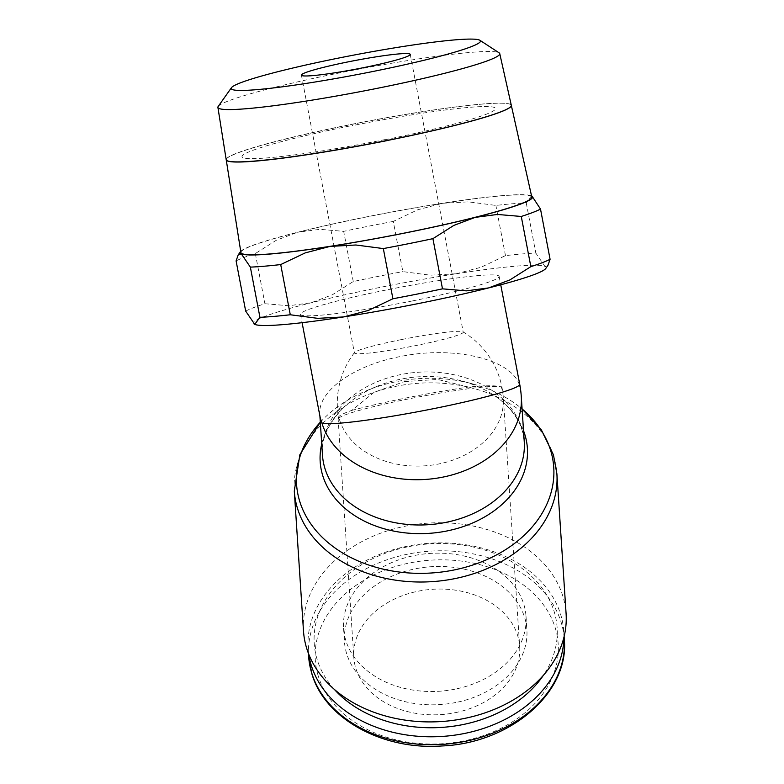 <?xml version="1.0" encoding="UTF-8"?>
<svg xmlns="http://www.w3.org/2000/svg" width="784" height="784" viewBox="0 0 784 784"><rect width="100%" height="100%" fill="white"/><g stroke="black" fill="none" stroke-linecap="round" stroke-linejoin="round"><path stroke-width="0.59" stroke-dasharray="3.92 2.94" d="M350.477 124.636A145.128 11.309 169.2 0 1 511.315 105.37M240.913 252.546A148.068 11.544 169.2 0 1 367.696 216.717A148.068 11.544 169.2 0 1 531.807 197.058M218.197 106.438A143.462 11.182 169.2 0 1 340.756 72.667A143.462 11.182 169.2 0 1 499.134 52.851M511.305 105.301A145.128 11.309 -10.8 0 0 350.458 124.568A145.128 11.309 -10.8 0 0 226.194 159.691M393.274 221.431A159.289 12.417 -10.8 0 0 368.225 226.272A159.289 12.417 -10.8 0 0 343.686 231.349L319.862 229.33L297.567 232.27A148.901 11.603 169.2 0 1 367.588 216.668A148.901 11.603 169.2 0 1 442.646 203.252L417.803 209.749L393.274 221.431L402.849 271.617L430.289 275.194L456.102 273.792A148.901 11.603 -10.8 0 0 381.044 287.209A148.901 11.603 -10.8 0 0 311.023 302.81A148.901 11.603 -10.8 0 0 254.124 324.037M245.676 311.101A159.289 12.417 169.2 0 1 264.914 303.731L288.737 305.74L311.023 302.81L332.347 294.784L353.261 281.534A159.289 12.417 169.2 0 1 377.8 276.458A159.289 12.417 169.2 0 1 402.849 271.617M404.573 381.583L437.727 379.456L468.489 387.061C486.119 385.375 497.076 385.356 501.358 387.012A83.104 6.478 -10.8 0 0 414.53 397.733A83.104 6.478 -10.8 0 0 338.757 418.774A83.104 6.478 -10.8 0 0 339.423 419.401L338.08 418.039C338.08 416.167 342.637 413.619 351.751 410.414L374.282 392.157L404.573 381.583M351.751 410.414A101.116 7.879 169.2 0 1 407.641 397.664A101.116 7.879 169.2 0 1 468.489 387.061M412.56 300.909A101.116 7.879 -10.8 0 0 499.143 276.419A101.116 7.879 -10.8 0 0 387.071 289.825A101.116 7.879 -10.8 0 0 300.497 314.315A101.116 7.879 -10.8 0 0 412.56 300.909M519.714 384.258A101.116 7.879 169.2 0 0 518.9 383.503C509.012 358.396 452.25 345.587 399.82 356.642C353.172 365.609 317.549 391.392 319.803 414.569L320.176 417.49M308.71 654.072A128.125 96.804 176.2 0 1 308.092 648.231A128.125 96.804 176.2 0 1 407.592 546.144A128.125 96.804 176.2 0 1 563.784 631.424A128.125 96.804 176.2 0 1 563.941 637.294M334.2 689.224A121.716 91.963 176.2 0 1 408.738 546.634A121.716 91.963 176.2 0 1 532.12 576.867A121.716 91.963 176.2 0 1 543.273 675.485M455.014 689.175A91.414 69.07 176.2 0 1 343.568 628.327A91.414 69.07 176.2 0 1 414.569 555.484A91.414 69.07 176.2 0 1 526.015 616.332A91.414 69.07 176.2 0 1 455.014 689.175M455.886 702.484A91.414 69.07 176.2 0 1 344.441 641.635A91.414 69.07 176.2 0 1 415.442 568.792A91.414 69.07 176.2 0 1 526.887 629.64A91.414 69.07 176.2 0 1 455.886 702.484M303.486 630.953A131.585 99.421 176.2 0 1 405.681 526.113A131.585 99.421 176.2 0 1 566.097 613.696M321.734 443.95A103.821 78.439 176.2 0 1 343.078 408.052A103.821 78.439 176.2 0 1 376.369 386.6A103.821 78.439 176.2 0 1 400.83 379.172A103.821 78.439 176.2 0 1 461.864 380.975A103.821 78.439 176.2 0 1 497.673 397.89A103.821 78.439 176.2 0 1 523.526 430.69M320.303 422.213A128.88 97.373 176.2 0 1 324.958 417.441A128.88 97.373 176.2 0 1 366.285 390.804A128.88 97.373 176.2 0 1 396.645 381.583A128.88 97.373 176.2 0 1 472.409 383.827A128.88 97.373 176.2 0 1 516.862 404.828A128.88 97.373 176.2 0 1 522.095 408.944L516.862 404.828M455.122 712.705A83.104 62.789 -3.8 0 0 519.665 646.486A83.104 62.789 -3.8 0 0 418.352 591.165A83.104 62.789 -3.8 0 0 353.809 657.384A83.104 62.789 -3.8 0 0 455.122 712.705M401.829 339.501A55.409 4.322 169.2 0 1 462.962 331.828A55.409 4.322 169.2 0 1 463.236 332.161A55.409 4.322 169.2 0 1 415.804 345.577A55.409 4.322 169.2 0 1 354.397 352.918A55.409 4.322 169.2 0 1 354.535 352.516A55.409 4.322 169.2 0 1 401.829 339.501M532.052 196.157L531.434 195.814L526.24 202.889A159.289 12.417 -10.8 0 0 495.89 205.428L468.45 201.851L442.646 203.252A148.901 11.603 169.2 0 1 531.434 195.814A148.901 11.603 169.2 0 1 531.532 195.863M240.717 251.341A148.901 11.603 169.2 0 1 297.567 232.27L276.252 240.286L255.339 253.546A159.289 12.417 -10.8 0 0 236.102 260.915M456.102 273.792L480.935 267.305L505.464 255.613A159.289 12.417 169.2 0 1 535.815 253.075L544.89 266.344A148.901 11.603 -10.8 0 0 456.102 273.792M545.801 268.442A148.901 11.603 -10.8 0 0 544.89 266.344L548.016 265.208M505.464 255.613L495.89 205.428M526.24 202.889L535.815 253.075M353.261 281.534L343.686 231.349M255.339 253.546L264.914 303.731M385.042 139.728A129.027 10.055 -10.8 0 0 494.488 107.516A129.027 10.055 -10.8 0 0 352.516 125.587M385.022 139.591A129.027 10.055 169.2 0 1 243.04 157.662A129.027 10.055 169.2 0 1 352.486 125.45M226.213 159.769A145.128 11.309 169.2 0 1 350.487 124.705M308.612 656.149A128.125 96.804 176.2 0 1 408.121 554.063A128.125 96.804 176.2 0 1 561.285 622.78A128.125 96.804 176.2 0 1 564.313 639.352M318.147 675.651A121.716 91.963 176.2 0 1 409.807 562.932A121.716 91.963 176.2 0 1 555.327 628.219A121.716 91.963 176.2 0 1 463.667 740.939A121.716 91.963 176.2 0 1 318.147 675.651M294.294 491.058A131.585 99.421 176.2 0 1 396.488 386.208A131.585 99.421 176.2 0 1 553.798 456.788A131.585 99.421 176.2 0 1 556.895 473.801M343.078 408.052C327.771 424.095 320.901 439.775 322.469 455.112A101.116 76.391 176.2 0 1 400.996 374.536A101.116 76.391 176.2 0 1 521.879 428.77A101.116 76.391 176.2 0 1 524.261 441.843L522.222 430.69C518.636 418.558 510.453 407.631 497.673 397.89M339.423 419.401A83.104 62.789 -3.8 0 0 438.775 463.971A83.104 62.789 -3.8 0 0 503.318 397.753A83.104 62.789 -3.8 0 0 501.358 387.012M518.9 383.503A101.116 76.391 176.2 0 1 521.282 396.567M499.143 276.419L500.741 284.788M308.092 648.231L308.426 653.337M343.568 628.327L344.441 641.635M376.369 386.6L366.285 390.804M319.803 414.569L319.901 416.039M462.962 331.828A83.104 83.104 0 0 1 503.318 397.753L519.665 646.486M410.248 54.39L463.236 332.161M354.535 352.516A83.104 83.104 0 0 0 338.757 418.774M301.409 75.146L354.397 352.918M338.08 418.039L353.809 657.384M461.864 380.975L472.409 383.827M320.303 422.194L324.958 417.441M526.015 616.332L526.887 629.64M563.784 631.424L564.127 636.53M300.497 314.315L302.095 322.685"/><path stroke-width="1.18" d="M387.071 140.61A145.128 11.309 169.2 0 1 226.223 159.828L240.913 252.546A148.068 11.544 169.2 0 0 405.024 232.946A148.068 11.544 169.2 0 0 531.807 197.058L511.315 105.37A145.128 11.309 169.2 0 1 387.061 140.542M339.835 57.82A126.871 9.888 169.2 0 1 479.896 40.288A126.871 9.888 169.2 0 1 371.822 71.716A126.871 9.888 169.2 0 1 231.466 87.681A126.871 9.888 169.2 0 1 339.835 57.82M479.896 40.288L499.134 52.851A143.462 11.182 169.2 0 1 499.751 53.616A143.462 11.182 169.2 0 1 376.918 88.396A143.462 11.182 169.2 0 1 217.903 107.388A143.462 11.182 169.2 0 1 218.197 106.438L231.466 87.681M217.903 107.388L226.194 159.691A145.128 11.309 -10.8 0 0 387.051 140.473A145.128 11.309 -10.8 0 0 511.305 105.301L499.751 53.616M442.49 288.845A159.289 12.417 169.2 0 1 417.95 293.922A159.289 12.417 169.2 0 1 392.902 298.763L368.372 310.444L343.539 316.942A148.901 11.603 -10.8 0 0 418.587 303.526A148.901 11.603 -10.8 0 0 488.608 287.924L466.323 290.864L442.49 288.845L432.915 238.659L453.838 225.41L475.153 217.384A148.901 11.603 169.2 0 1 405.132 232.985A148.901 11.603 169.2 0 1 330.084 246.401A148.901 11.603 169.2 0 1 241.296 253.849A148.901 11.603 169.2 0 1 240.374 251.752A148.901 11.603 169.2 0 1 240.717 251.341M254.124 324.037A148.901 11.603 -10.8 0 0 254.173 324.076A148.901 11.603 -10.8 0 0 254.751 324.38A148.901 11.603 -10.8 0 0 343.539 316.942L317.726 318.343L290.286 314.766A159.289 12.417 169.2 0 1 259.935 317.304L254.751 324.38L245.676 311.101L236.102 260.915L238.16 254.986L241.296 253.849L250.361 267.119A159.289 12.417 -10.8 0 0 280.711 264.571L305.241 252.889L330.084 246.401L355.887 245L383.327 248.577A159.289 12.417 -10.8 0 0 408.386 243.736A159.289 12.417 -10.8 0 0 432.915 238.659M563.941 637.294A128.125 96.804 176.2 0 1 464.285 733.51A128.125 96.804 176.2 0 1 308.71 654.072M543.273 675.485A121.716 91.963 176.2 0 1 462.589 724.641A121.716 91.963 176.2 0 1 334.2 689.224M320.303 422.213A128.88 97.373 176.2 0 0 299.596 500.937A128.88 97.373 176.2 0 0 453.671 570.056A128.88 97.373 176.2 0 0 550.721 450.712A128.88 97.373 176.2 0 0 522.095 408.944L541.44 430.014L553.455 454.877L556.895 473.801L566.097 613.696A131.585 99.421 176.2 0 1 463.903 718.546A131.585 99.421 176.2 0 1 303.486 630.953L294.294 491.058L299.89 454.651L320.303 422.194M523.526 430.69A103.821 78.439 176.2 0 1 524.947 434.855A103.821 78.439 176.2 0 1 446.762 531.003A103.821 78.439 176.2 0 1 322.645 475.32A103.821 78.439 176.2 0 1 321.734 443.95M302.095 322.685L320.176 417.49L321.871 422.909A101.116 76.391 176.2 0 0 442.754 477.142A101.116 76.391 176.2 0 0 521.282 396.567L524.261 441.843A101.116 76.391 176.2 0 1 445.733 522.409A101.116 76.391 176.2 0 1 324.85 468.175A101.116 76.391 176.2 0 1 322.469 455.112L319.901 416.039M348.841 61.73A55.409 4.322 169.2 0 1 410.248 54.39A55.409 4.322 169.2 0 1 362.816 67.806A55.409 4.322 169.2 0 1 301.409 75.146A55.409 4.322 169.2 0 1 348.841 61.73M531.532 195.863A148.901 11.603 169.2 0 1 532.003 196.118A148.901 11.603 169.2 0 1 475.153 217.384L497.438 214.453L521.272 216.462A159.289 12.417 -10.8 0 0 540.509 209.083L532.052 196.157M548.016 265.208L550.084 259.279A159.289 12.417 169.2 0 1 530.846 266.648L509.923 279.908L488.608 287.924A148.901 11.603 -10.8 0 0 545.801 268.442L548.016 265.208M550.084 259.279L540.509 209.083M521.272 216.462L530.846 266.648M383.327 248.577L392.902 298.763M250.361 267.119L259.935 317.304M290.286 314.766L280.711 264.571M500.741 284.788L519.714 384.258A101.116 7.879 169.2 0 1 433.131 408.748A101.116 7.879 169.2 0 1 321.871 422.909M311.63 672.721A128.125 96.804 176.2 0 1 308.612 656.149L311.738 673.319C324.39 718.605 382.435 750.366 441.931 745.966C510.217 743.242 569.419 692.742 564.313 639.352A128.125 96.804 176.2 0 1 464.804 741.439A128.125 96.804 176.2 0 1 311.63 672.721M556.895 473.801A131.585 99.421 176.2 0 1 454.71 578.651A131.585 99.421 176.2 0 1 297.391 508.071A131.585 99.421 176.2 0 1 294.294 491.058M308.426 653.337L308.612 656.149M521.282 396.567A101.116 101.116 0 0 0 519.714 384.258M564.127 636.53L564.313 639.352M240.374 251.752L238.16 254.986"/></g></svg>
